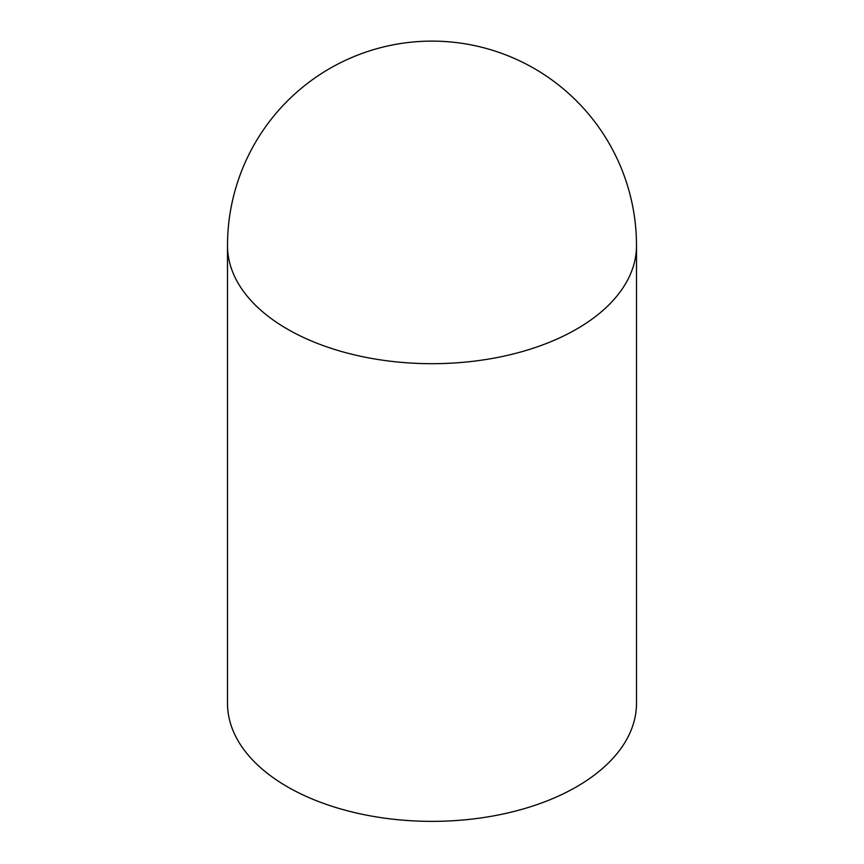 <?xml version="1.0" encoding="UTF-8"?>
<svg xmlns="http://www.w3.org/2000/svg" width="864" height="864" viewBox="0 0 864 864"><rect width="100%" height="100%" fill="white"/><g stroke="black" fill="none" stroke-linecap="round" stroke-linejoin="round"><path stroke-width="1.3" d="M227.502 245.624L227.502 703.296A204.498 118.066 0 0 0 287.399 786.791A204.498 118.066 0 0 0 510.257 812.376A204.498 118.066 0 0 0 636.498 703.296L636.498 245.624A204.498 204.498 0 0 0 432 41.116A204.498 204.498 0 0 0 227.502 245.624A204.498 118.066 0 0 0 287.399 329.108A204.498 118.066 0 0 0 510.257 354.704A204.498 118.066 0 0 0 636.498 245.624"/></g></svg>
